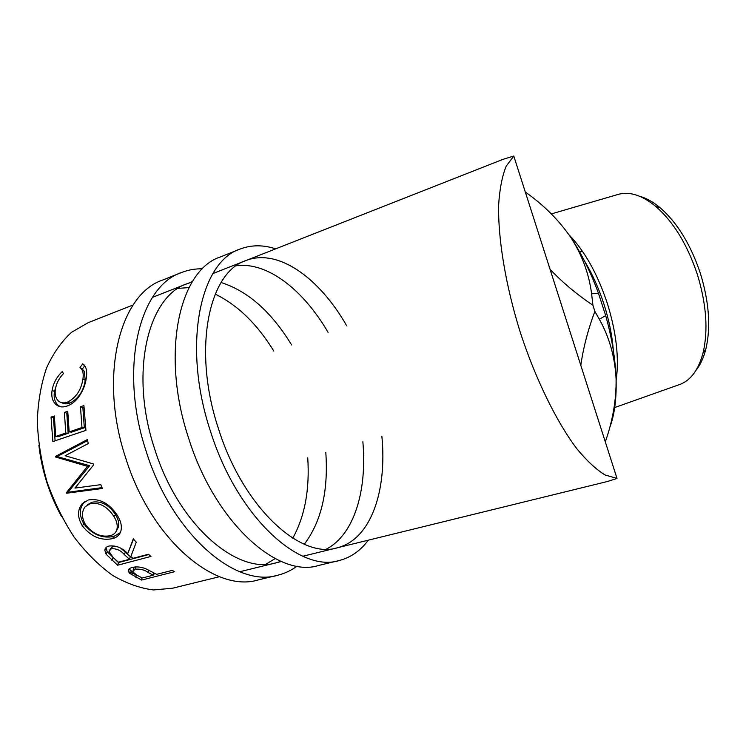 <?xml version="1.0" encoding="UTF-8"?>
<svg xmlns="http://www.w3.org/2000/svg" width="746" height="746" viewBox="0 0 746 746"><rect width="100%" height="100%" fill="white"/><g stroke="black" fill="none" stroke-linecap="round" stroke-linejoin="round"><path stroke-width="1.12" d="M297.048 566.149C291.285 570.401 284.963 573.404 278.081 575.157C236.165 588.519 172.102 534.612 146.244 451.535C118.455 368.263 139.455 285.802 181.782 272.421C188.43 269.865 195.331 268.663 202.511 268.802M276.999 575.418L258.377 579.875C215.753 593.359 151.298 540.253 125.729 458.053C98.202 375.658 119.994 293.644 162.973 279.946L180.821 272.803M178.135 288.357L189.018 287.602M215.174 294.101C237.601 304.974 257.146 323.969 273.819 351.086M280.944 561.328L276.328 562.754C237.461 575.278 178.387 525.268 154.599 448.784C129.002 372.123 148.202 295.854 187.516 283.555L192.151 282.044M221.096 282.52C247.98 291.089 271.479 311.903 291.602 344.941M307.744 457.783C309.795 489.553 304.806 516.344 292.777 538.174M275.181 558.595L265.856 564.265M325.806 452.533C328.464 491.129 321.302 521.687 304.303 544.216M368.3 540.179C360.542 550.651 350.937 557.411 339.486 560.46C299.883 573.422 237.2 516.95 210.447 431.16C181.838 345.109 200.217 261.324 240.399 248.95C251.514 244.809 263.273 244.781 275.666 248.847M338.451 560.712L318.626 565.459C278.221 578.551 215.034 522.965 188.598 438.098C160.259 352.989 179.562 269.651 220.49 256.922L239.485 249.313M236.342 265.753C267.581 261.576 303.529 290.147 328.063 332.334M381.868 436.242C387.183 490.663 371.107 539.199 337.509 547.741C300.797 559.873 243.01 507.494 218.41 428.53C192.067 349.342 208.824 271.842 246.143 260.475C278.491 248.017 319.67 278.351 346.769 325.871M362.864 441.763C367.191 490.374 354.35 534.462 326.431 549.093M639.723 196.301C646.334 198.128 653.076 201.896 659.958 207.602C677.191 222.494 690.684 244.455 700.41 273.465C709.148 302.177 710.957 327.429 705.819 349.203C703.581 357.94 700.298 364.999 695.971 370.38M678.468 384.927L680.557 384.19C691.132 379.863 698.638 369.419 703.058 352.867C708.327 330.375 706.434 304.247 697.37 274.472C687.28 244.39 673.34 221.637 655.557 206.232C642.287 195.452 630.109 191.433 619.012 194.165L617.138 194.715M613.343 350.48C612.177 335.653 609.09 320.36 604.092 304.601C598.87 288.441 592.296 273.838 584.36 260.783M569.039 234.794C584.836 251.225 597.621 274.146 607.393 303.557C616.355 332.641 619.273 358.267 616.14 380.441M135.94 574.625L129.841 572.294M61.582 516.633C49.32 494.318 41.748 470.512 38.876 445.213M62.263 371.517L63.447 373.615C58.962 378.362 56.267 383.575 55.363 389.263C54.672 394.149 55.596 397.963 58.141 400.705C60.603 403.008 63.718 403.502 67.466 402.178C76.055 397.758 81.211 390.018 82.937 378.959C83.505 375.061 83.188 371.974 81.985 369.708L80.036 367.442L82.703 363.88L85.38 366.706C86.704 369.457 87.021 373.121 86.331 377.69C85.585 384.181 83.16 390.456 79.048 396.527C75.523 401.339 71.551 404.5 67.149 406.029C62.589 407.633 58.775 407.046 55.708 404.285C52.369 401.012 51.166 396.331 52.108 390.251C53.264 383.313 56.649 377.066 62.263 371.517M52.854 441.557L51.045 417.126L54.365 415.96L55.689 436.485L65.779 433.044L64.389 412.435L67.755 411.251L69.164 431.897L81.967 427.533L80.484 406.775L83.906 405.572L85.949 430.358L52.854 441.557M93.679 464.814L93.399 463.919L65.135 455.741L88.242 443.562L87.45 439.525L55.428 456.431L55.549 457.009L87.478 466.334L66.431 492.677L66.655 493.218L102.407 488.481L100.794 484.667L74.954 488.098L93.679 464.814M82.246 525.734C77.314 517.23 77.304 509.882 82.219 503.699L88.401 499.979C99.572 498.132 109.196 503.224 117.281 515.244C120.74 520.773 121.99 525.827 121.029 530.406C120.05 534.602 117.225 537.344 112.553 538.631C100.99 540.971 90.891 536.672 82.246 525.734L83.916 523.934C79.132 515.691 79.169 508.52 84.028 502.431L85.137 501.377M117.616 565.226L106.072 554.194L104.822 550.25C105.046 548.123 106.445 546.715 109.019 546.025C116.199 545.289 122.428 547.844 127.715 553.672L133.301 538.854L136.266 542.23L130.82 556.553L132.881 558.372L148.426 554.25L150.962 556.423L117.616 565.226L118.474 562.568L107.21 551.76L106.081 547.545M141.628 580.062L129.627 573.31L128.415 571.511C127.967 569.58 129.282 568.219 132.368 567.408C136.91 566.391 141.647 566.969 146.589 569.142L156.679 574.345L172.102 570.429L174.713 571.678L141.628 580.062L141.871 577.777M302.829 556.246L607.514 481.478L617.017 478.447L605.062 474.969C596.222 469.56 586.813 460.804 576.807 448.7C556.581 421.891 535.74 379.509 520.382 332.669C505.648 285.606 497.89 238.72 498.654 204.702C499.689 188.813 502.198 175.972 506.18 166.19L513.789 156.045L503.046 159.327L212.946 273.54M219.548 576.686L172.643 588.202L153.545 589.955C140.034 588.268 126.335 583.372 112.459 575.278C98.77 565.356 86.004 552.646 74.162 537.157C63.186 520.326 54.141 501.927 47.054 481.972C41.31 461.587 38.065 441.343 37.3 421.257C38.009 401.768 41.086 384.022 46.532 368.011C53.18 353.38 61.526 341.463 71.579 332.278L88.187 322.664L133.161 304.955M525.315 192.039C543.508 204.786 558.679 219.921 570.839 237.452C581.479 253.603 590.683 272.187 598.432 293.187L605.687 315.605C611.916 337.901 615.385 358.975 616.093 378.828C616.383 399.642 612.792 420.651 605.304 441.865M570.839 237.452C582.094 255.02 589.023 273.819 591.615 293.849L592.921 305.254L594.879 311.38L599.327 319.26C609.342 337.117 614.928 356.98 616.093 378.828C616.662 399.007 614.462 415.457 609.51 428.167M592.921 305.254C576.639 294.278 562.344 282.277 550.044 269.269M580.808 365.372C583.316 347.673 588.007 329.676 594.879 311.38M617.017 478.447L513.789 156.045M61.797 402.719C64.109 404.071 66.795 404.201 69.844 403.101C78.423 398.718 83.561 391.118 85.249 380.301L84.298 371.377L82.284 369.084L84.792 365.754M67.466 402.178L69.844 403.101M82.937 378.959L85.249 380.301M80.036 367.442L82.284 369.084M82.703 363.88L84.13 364.971M60.118 406.663L57.946 405.106C54.71 401.926 53.544 397.413 54.439 391.547L56.966 383.453M52.108 390.251L54.439 391.547M51.045 417.126L54.393 417.49M55.689 436.485L58.076 436.708L68.147 433.286L66.786 413.144L67.783 412.79M65.779 433.044L68.147 433.286M64.389 412.435L66.786 413.144M69.164 431.897L71.532 432.139L84.326 427.784L82.862 407.512L83.944 407.13M81.967 427.533L84.326 427.784M80.484 406.775L82.862 407.512M55.101 440.793L53.451 417.825M102.034 487.623L68.716 492.155L68.501 491.633L89.66 465.7L57.871 456.785L57.75 456.226L55.428 456.431M57.75 456.226L87.646 440.578M57.871 456.785L55.549 457.009M89.66 465.7L87.478 466.334M68.501 491.633L66.431 492.677M68.716 492.155L66.655 493.218M120.274 532.681L113.896 536.43C102.37 538.789 92.383 534.621 83.916 523.934M112.553 538.631L113.896 536.43M116.367 530.938L118.381 527.217C119.313 523.375 118.344 519.169 115.499 514.591C109.037 504.855 101.214 500.725 92.028 502.189L87.524 504.744M115.499 514.591L113.868 516.391C107.265 506.431 99.358 502.17 90.154 503.606L84.941 506.972C81.482 512.026 81.668 517.901 85.52 524.597C92.523 533.744 100.757 537.446 110.24 535.703C113.84 534.714 116.059 532.616 116.898 529.408C117.831 525.473 116.824 521.137 113.868 516.391M92.028 502.189L90.154 503.606M106.072 554.194L107.21 551.76M127.715 553.672L133.506 539.097M132.471 552.189L131.79 553.989M148.762 554.539L118.474 562.568M129.459 559.276L124.358 554.604C120.889 550.445 116.572 548.478 111.415 548.711L108.991 551.359L113.14 557.467L118.418 562.214L129.459 559.276L130.354 556.656L120.796 548.198M117.038 546.473L112.609 546.342L109.951 549.42M111.415 548.711L112.609 546.342M133.347 572.732L129.133 568.946M129.627 573.31L130.224 570.494M155.382 573.702L153.406 574.206M134.168 567.044L133.03 570.261M134.989 569.217L132.704 571.753L136.938 575.203L142.327 578.001L153.284 575.213L148.221 572.499C144.537 569.832 140.127 568.741 134.989 569.217L135.53 566.904M148.221 572.499L148.603 570.121M153.284 575.213L153.573 572.76M111.928 560.367L112.916 557.812M124.358 554.604L125.375 552.077M135.837 577.273L136.22 574.793M705.819 349.203L703.058 352.867M582.393 251.197L579.689 252.027M680.557 384.19L614.713 407.54M192.403 281.634L152.52 297.337M281.391 561.514L239.755 571.734M605.687 315.605L599.327 319.26M598.432 293.187L591.615 293.849M84.298 371.377L81.985 369.708M57.946 405.106L55.708 404.285M82.219 503.699L84.028 502.431M118.381 527.217L116.898 529.408M106.035 547.965L104.822 550.25M129.002 569.077L128.415 571.511M619.012 194.165L551.341 213.916M659.958 207.602L655.557 206.232"/></g></svg>
